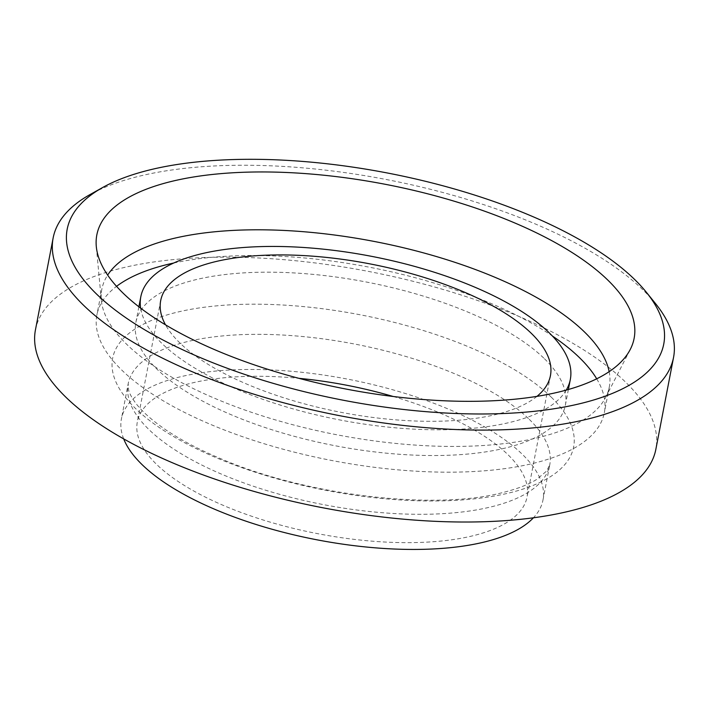 <?xml version="1.0" encoding="UTF-8"?>
<svg xmlns="http://www.w3.org/2000/svg" width="709" height="709" viewBox="0 0 709 709"><rect width="100%" height="100%" fill="white"/><g stroke="black" fill="none" stroke-linecap="round" stroke-linejoin="round"><path stroke-width="0.53" stroke-dasharray="3.54 2.66" d="M655.364 303.39A315.895 120.362 10.9 0 0 643.382 290.318A315.895 120.362 10.9 0 0 370.772 176.674A315.895 120.362 10.9 0 0 90.096 194.532M35.45 329.862A315.895 120.362 -169.1 0 1 287.358 259.973A315.895 120.362 -169.1 0 1 625.684 382.24A315.895 120.362 -169.1 0 1 655.852 449.329M536.952 396.366A198.449 75.615 -169.1 0 1 341.259 412.363A198.449 75.615 -169.1 0 1 165.516 324.837M393.229 396.491A198.449 75.615 -169.1 0 1 508.114 454.832A198.449 75.615 -169.1 0 1 527.062 496.982A198.449 75.615 -169.1 0 1 317.898 533.709A198.449 75.615 -169.1 0 1 137.324 421.926A198.449 75.615 -169.1 0 1 298.914 378.331M566.252 390.092A218.7 83.334 -169.1 0 1 339.806 419.941A218.7 83.334 -169.1 0 1 140.639 308.14M544.477 358.763A218.7 83.334 -169.1 0 1 565.357 405.211A218.7 83.334 -169.1 0 1 334.852 445.686A218.7 83.334 -169.1 0 1 135.853 322.498A218.7 83.334 -169.1 0 1 310.25 274.117A218.7 83.334 -169.1 0 1 544.477 358.763M596.703 378.81A258.386 98.454 -169.1 0 1 604.334 412.718A258.386 98.454 -169.1 0 1 331.989 460.531A258.386 98.454 -169.1 0 1 96.876 315A258.386 98.454 -169.1 0 1 116.551 286.339M173.678 263.03A258.386 98.454 -169.1 0 1 552.32 335.951M609.155 371.658A258.386 98.454 -169.1 0 1 609.288 386.981A258.386 98.454 -169.1 0 1 605.681 397.35A258.386 98.454 -169.1 0 1 336.943 434.794A258.386 98.454 -169.1 0 1 101.334 300.235A258.386 98.454 -169.1 0 1 101.839 289.254A258.386 98.454 -169.1 0 1 107.644 275.083M123.694 438.898A214.65 81.783 -169.1 0 1 121.416 418.868A214.65 81.783 -169.1 0 1 292.587 371.374A214.65 81.783 -169.1 0 1 522.471 454.46A214.65 81.783 -169.1 0 1 542.97 500.049A214.65 81.783 -169.1 0 1 533.425 517.792M551.221 397.12A234.732 89.44 -169.1 0 1 326.22 490.406A234.732 89.44 -169.1 0 1 152.001 320.229A234.732 89.44 -169.1 0 1 551.221 397.12M529.242 419.32A214.65 81.783 -169.1 0 1 549.741 464.9A214.65 81.783 -169.1 0 1 323.517 504.631A214.65 81.783 -169.1 0 1 128.187 383.737A214.65 81.783 -169.1 0 1 299.34 336.234A214.65 81.783 -169.1 0 1 529.242 419.32M160.695 300.589L137.324 421.926M550.432 375.646L527.062 496.982M138.875 306.784L135.853 322.498M568.388 389.498L565.357 405.211M101.839 289.254L96.876 315M609.288 386.981L604.334 412.718M605.681 397.35L630.301 349.36M101.334 300.235L96.3 246.528M542.97 500.049L549.741 464.9L546.604 471.086L536.651 479.435C528.471 484.672 516.604 489.183 501.059 492.985C432.933 510.445 304.843 495.307 219.719 458.262C197.439 448.841 178.721 438.862 163.575 428.307C150.193 418.824 140.63 410.059 134.896 402.012C131.466 397.137 129.384 393.158 128.639 390.074L128.187 383.729L121.416 418.868"/><path stroke-width="1.06" d="M634.732 279.568A303.744 115.735 -169.1 0 1 646.254 292.135A303.744 115.735 -169.1 0 1 343.59 400.293A303.744 115.735 -169.1 0 1 102.734 187.468A303.744 115.735 -169.1 0 1 372.615 170.293A303.744 115.735 -169.1 0 1 634.732 279.568M102.734 187.468L90.096 194.532A315.895 120.362 10.9 0 0 53.148 237.94A315.895 120.362 10.9 0 0 340.586 415.864A315.895 120.362 10.9 0 0 673.55 357.407A315.895 120.362 10.9 0 0 655.364 303.39L646.254 292.135M607.994 280.268A273.585 104.241 -169.1 0 1 630.301 349.36A273.585 104.241 -169.1 0 1 345.762 389.002A273.585 104.241 -169.1 0 1 96.3 246.528A273.585 104.241 -169.1 0 1 300.439 173.253A273.585 104.241 -169.1 0 1 607.994 280.268M673.55 357.407L655.852 449.329A315.895 120.362 -169.1 0 1 322.887 507.786A315.895 120.362 -169.1 0 1 35.45 329.862L53.148 237.94M165.516 324.837A198.449 75.615 -169.1 0 1 160.695 300.589A198.449 75.615 -169.1 0 1 318.944 256.685A198.449 75.615 -169.1 0 1 531.475 333.496A198.449 75.615 -169.1 0 1 550.432 375.646A198.449 75.615 -169.1 0 1 536.952 396.366M298.914 378.331A198.449 75.615 -169.1 0 1 393.229 396.491M140.639 308.14A218.7 83.334 -169.1 0 1 140.807 296.761A218.7 83.334 -169.1 0 1 315.213 248.38A218.7 83.334 -169.1 0 1 549.431 333.026A218.7 83.334 -169.1 0 1 570.32 379.475A218.7 83.334 -169.1 0 1 566.252 390.092M552.32 335.951A258.386 98.454 -169.1 0 1 579.661 357.841A258.386 98.454 -169.1 0 1 596.703 378.81M116.551 286.339A258.386 98.454 -169.1 0 1 173.678 263.03M107.644 275.083A258.386 98.454 -169.1 0 1 327.141 234.094A258.386 98.454 -169.1 0 1 584.615 332.104A258.386 98.454 -169.1 0 1 609.155 371.658M533.425 517.792A214.65 81.783 -169.1 0 1 316.728 539.771A214.65 81.783 -169.1 0 1 123.694 438.898M140.807 296.761L138.875 306.784M570.32 379.475L568.388 389.498"/></g></svg>
